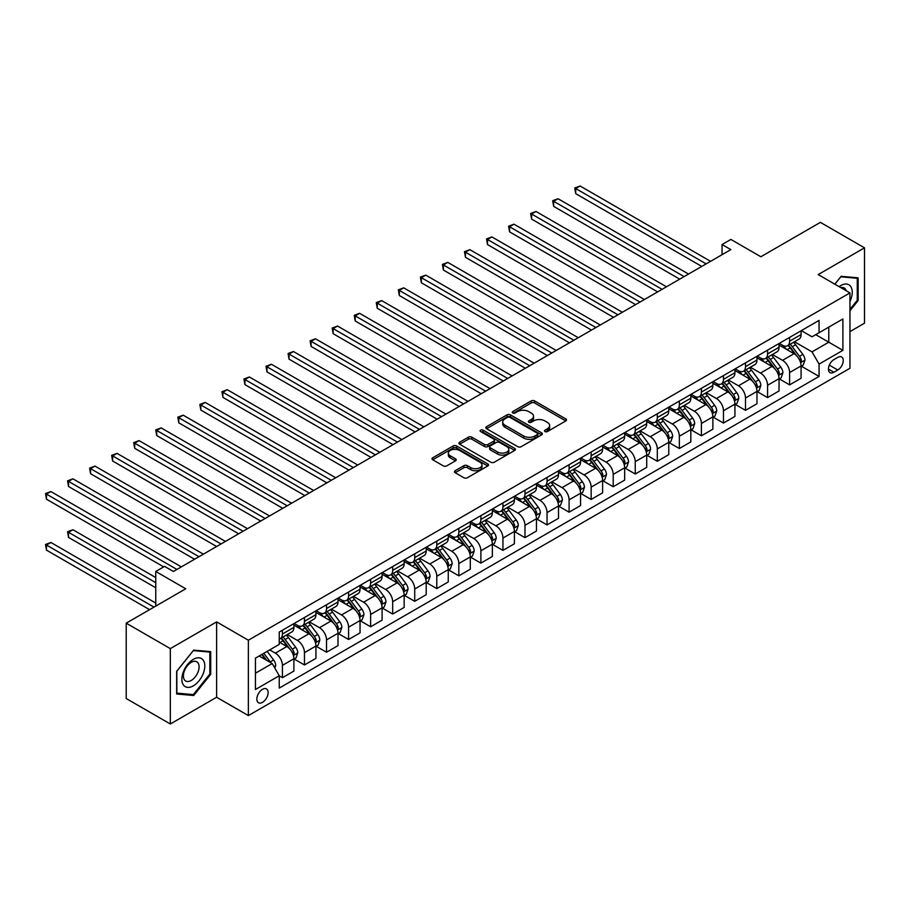 <?xml version="1.0" encoding="UTF-8"?>
<svg xmlns="http://www.w3.org/2000/svg" width="910" height="910" viewBox="0 0 910 910"><rect width="100%" height="100%" fill="white"/><g stroke="black" fill="none" stroke-linecap="round" stroke-linejoin="round"><path stroke-width="1.36" d="M544.976 431.556A1.718 0.99 0 0 0 547.399 431.556L565.804 420.932A2.446 1.41 0 0 0 566.52 419.931A2.446 1.41 0 0 0 565.804 418.93L534.625 400.935A2.446 1.41 0 0 0 531.167 400.935L512.774 411.559A1.718 0.99 0 0 0 512.262 412.253A1.718 0.99 0 0 0 512.774 412.958A1.718 0.99 0 0 0 515.197 412.958L517.574 411.582A7.837 4.527 0 0 1 528.653 411.582L531.258 413.083A7.837 4.527 0 0 1 533.544 416.279A7.837 4.527 0 0 1 531.258 419.476L528.869 420.852A1.718 0.99 0 0 0 528.369 421.558A1.718 0.99 0 0 0 528.869 422.251A1.718 0.99 0 0 0 531.292 422.251L533.681 420.875A7.837 4.527 0 0 1 544.76 420.875L547.354 422.376A7.837 4.527 0 0 1 549.651 425.584A7.837 4.527 0 0 1 547.354 428.781L544.976 430.157A1.718 0.99 0 0 0 544.476 430.851A1.718 0.99 0 0 0 544.976 431.556L544.976 430.157M262.489 702.349A7.985 4.607 120 0 0 267.699 695.308A7.985 4.607 120 0 0 266.482 688.915A7.985 4.607 120 0 0 262.489 689.314A7.985 4.607 120 0 0 257.268 696.343A7.985 4.607 120 0 0 258.497 702.747A7.985 4.607 120 0 0 262.489 702.349M455.148 470.72A2.446 1.41 0 0 0 454.431 471.721A2.446 1.41 0 0 0 455.148 472.711L463.895 477.761A2.446 1.41 0 0 0 467.353 477.761L487.794 465.965A2.446 1.41 0 0 0 488.511 464.964A2.446 1.41 0 0 0 487.794 463.963L456.615 445.968A2.446 1.41 0 0 0 453.157 445.968L432.728 457.775A2.446 1.41 0 0 0 432.011 458.765A2.446 1.41 0 0 0 432.728 459.766L443.284 465.863A2.446 1.41 0 0 0 446.753 465.863L455.5 460.824A2.446 1.41 0 0 0 456.217 459.823A2.446 1.41 0 0 0 455.5 458.822L450.257 455.796A6.552 3.776 0 0 1 448.334 453.123A6.552 3.776 0 0 1 452.384 449.631A6.552 3.776 0 0 1 459.516 450.45L480.036 462.291A6.552 3.776 0 0 1 481.959 464.964A6.552 3.776 0 0 1 477.921 468.468A6.552 3.776 0 0 1 470.777 467.638L467.353 465.67A2.446 1.41 0 0 0 463.895 465.67L455.148 470.72L455.148 472.711M849.951 331.604L864.5 323.209L864.5 247.838L820.399 222.37L760.862 256.745L730.866 239.432L722.051 244.528L730.866 249.613L173.4 571.469L164.573 566.373L155.758 571.469L155.758 606.094M170.318 648.614L170.318 723.985L216.625 697.253L216.625 621.883L170.318 648.614L126.206 623.157L185.754 588.781L155.758 571.469M216.625 621.883L248.373 640.219L849.951 292.906L849.951 368.277L248.373 715.59L248.373 640.219M864.5 247.838L818.192 274.57L849.951 292.906M517.745 446.673A2.446 1.41 0 0 0 521.214 446.673L541.643 434.878A2.446 1.41 0 0 0 542.36 433.877A2.446 1.41 0 0 0 541.643 432.876L510.476 414.88A2.446 1.41 0 0 0 507.007 414.88L486.577 426.676A2.446 1.41 0 0 0 485.86 427.677A2.446 1.41 0 0 0 486.577 428.678L517.745 446.673M481.288 431.92A1.718 0.99 0 0 1 483.028 432.159L483.028 430.123L514.719 448.425A2.446 1.41 0 0 1 515.435 449.426A2.446 1.41 0 0 1 514.719 450.427L494.278 462.223A2.446 1.41 0 0 1 490.82 462.223L459.652 444.228L468.4 439.212L468.4 437.175L459.652 442.226A2.446 1.41 0 0 0 458.936 443.227A2.446 1.41 0 0 0 459.652 444.228L459.652 442.226M468.4 439.212A2.446 1.41 0 0 1 471.858 439.212L471.858 437.175A2.446 1.41 0 0 0 468.4 437.175M471.858 437.175L484.495 444.478A2.446 1.41 0 0 0 487.965 444.478L493.766 441.123A2.446 1.41 0 0 0 494.483 440.122A2.446 1.41 0 0 0 493.766 439.12L480.605 431.522A1.718 0.99 0 0 1 480.105 430.828A1.718 0.99 0 0 1 481.162 429.918A1.718 0.99 0 0 1 483.028 430.123M170.318 723.985L126.206 698.527L126.206 623.157M837.769 357.38L833.89 359.621A7.735 4.47 120 0 0 828.839 366.434A7.735 4.47 120 0 0 830.022 372.634A7.735 4.47 120 0 0 833.89 372.247L837.769 370.006A7.735 4.47 120 0 0 842.831 363.192A7.735 4.47 120 0 0 841.636 356.993A7.735 4.47 120 0 0 837.769 357.38M801.346 330.637L812.016 336.802L819.068 332.73L819.068 320.4L279.245 632.063L279.245 644.394L255.437 658.146L255.437 689.518L279.245 675.766L279.245 688.085L819.068 376.421L819.068 364.102L812.016 351.874L794.476 341.75M819.068 332.73L842.887 318.978L842.887 350.35L819.068 364.102M216.625 697.253L248.373 715.59M722.051 244.528L722.051 254.709M815.724 334.664L828.771 342.194L828.771 327.122L842.887 318.978M812.016 351.874L828.771 342.194L842.887 350.35M255.437 673.218L272.192 663.538L259.134 656.008M279.245 675.868L282.418 677.7L282.418 665.369A9.976 5.767 -120 0 0 275.366 653.153L269.724 649.888M282.418 677.7L293.896 671.08L293.896 658.749A9.976 5.767 -120 0 0 286.832 646.532L279.245 642.153M294.158 659.011L304.475 664.971L304.475 652.641A9.976 5.767 -120 0 0 297.422 640.424L287.287 634.566M304.475 664.971L315.941 658.351L315.941 646.02A9.976 5.767 -120 0 0 308.888 633.804L293.896 625.147M316.202 646.282L326.531 652.231L326.531 639.912A9.976 5.767 -120 0 0 319.467 627.684L309.343 621.837M326.531 652.231L337.997 645.611L337.997 633.292A9.976 5.767 -120 0 0 330.933 621.064L315.941 612.407M338.258 633.542L348.575 639.503L348.575 627.183A9.976 5.767 -120 0 0 341.523 614.955L331.388 609.109M348.575 639.503L360.041 632.882L360.041 620.563A9.976 5.767 -120 0 0 352.989 608.335L337.997 599.679M360.314 620.813L370.632 626.774L370.632 614.443A9.976 5.767 -120 0 0 363.579 602.227L353.444 596.38M370.632 626.774L382.098 620.154L382.098 607.823A9.976 5.767 -120 0 0 375.045 595.606L360.041 586.95M382.359 608.085L392.676 614.045L392.676 601.715A9.976 5.767 -120 0 0 385.624 589.498L375.489 583.64M392.676 614.045L404.154 607.425L404.154 595.094A9.976 5.767 -120 0 0 397.09 582.878L382.098 574.221M404.415 595.356L414.733 601.305L414.733 588.986A9.976 5.767 -120 0 0 407.68 576.758L397.545 570.911M414.733 601.305L426.198 594.685L426.198 582.366A9.976 5.767 -120 0 0 419.146 570.138L404.154 561.481M426.46 582.616L436.789 588.577L436.789 576.258A9.976 5.767 -120 0 0 429.725 564.029L419.601 558.183M436.789 588.577L448.255 581.956L448.255 569.637A9.976 5.767 -120 0 0 441.191 557.409L426.198 548.753M448.516 569.887L458.833 575.848L458.833 563.517A9.976 5.767 -120 0 0 451.781 551.301L441.646 545.454M458.833 575.848L470.299 569.228L470.299 556.897A9.976 5.767 -120 0 0 463.247 544.68L448.255 536.024M470.572 557.159L480.889 563.119L480.889 550.789A9.976 5.767 -120 0 0 473.837 538.572L463.702 532.714M480.889 563.119L492.355 556.499L492.355 544.169A9.976 5.767 -120 0 0 485.303 531.952L470.299 523.295M492.617 544.43L502.946 550.379L502.946 538.06A9.976 5.767 -120 0 0 495.882 525.832L485.747 519.985M502.946 550.379L514.412 543.759L514.412 531.44A9.976 5.767 -120 0 0 507.348 519.212L492.355 510.555M514.673 531.69L524.99 537.651L524.99 525.332A9.976 5.767 -120 0 0 517.938 513.103L507.803 507.257M524.99 537.651L536.456 531.03L536.456 518.711A9.976 5.767 -120 0 0 529.404 506.483L514.412 497.827M536.718 518.962L547.047 524.922L547.047 512.592A9.976 5.767 -120 0 0 539.983 500.375L529.859 494.528M547.047 524.922L558.512 518.302L558.512 505.971A9.976 5.767 -120 0 0 551.449 493.755L536.456 485.098M558.774 506.233L569.091 512.193L569.091 499.863A9.976 5.767 -120 0 0 562.039 487.646L551.904 481.799M569.091 512.193L580.557 505.573L580.557 493.243A9.976 5.767 -120 0 0 573.505 481.026L558.512 472.37M580.83 493.504L591.147 499.453L591.147 487.134A9.976 5.767 -120 0 0 584.095 474.918L573.96 469.06M591.147 499.453L602.613 492.833L602.613 480.514A9.976 5.767 -120 0 0 595.561 468.286L580.557 459.63M602.875 480.764L613.204 486.725L613.204 474.406A9.976 5.767 -120 0 0 606.14 462.178L596.016 456.331M613.204 486.725L624.669 480.105L624.669 467.786A9.976 5.767 -120 0 0 617.606 455.557L602.613 446.901M624.931 468.036L635.248 473.996L635.248 461.666A9.976 5.767 -120 0 0 628.196 449.449L618.061 443.602M635.248 473.996L646.714 467.376L646.714 455.046A9.976 5.767 -120 0 0 639.662 442.829L624.669 434.172M646.987 455.307L657.304 461.268L657.304 448.937A9.976 5.767 -120 0 0 650.24 436.72L640.117 430.874M657.304 461.268L668.77 454.647L668.77 442.317A9.976 5.767 -120 0 0 661.718 430.1L646.714 421.444M669.032 442.578L679.349 448.528L679.349 436.209A9.976 5.767 -120 0 0 672.297 423.992L662.161 418.134M679.349 448.528L690.827 441.907L690.827 429.588A9.976 5.767 -120 0 0 683.763 417.372L668.77 408.704M691.088 429.838L701.405 435.799L701.405 423.48A9.976 5.767 -120 0 0 694.353 411.252L684.218 405.405M701.405 435.799L712.871 429.179L712.871 416.86A9.976 5.767 -120 0 0 705.819 404.632L690.827 395.975M713.133 417.11L723.461 423.07L723.461 410.751A9.976 5.767 -120 0 0 716.397 398.523L706.274 392.676M723.461 423.07L734.927 416.45L734.927 404.131A9.976 5.767 -120 0 0 727.863 391.903L712.871 383.247M735.189 404.381L745.506 410.342L745.506 398.011A9.976 5.767 -120 0 0 738.454 385.795L728.318 379.948M745.506 410.342L756.972 403.721L756.972 391.391A9.976 5.767 -120 0 0 749.92 379.174L734.927 370.518M757.245 391.653L767.562 397.602L767.562 385.283A9.976 5.767 -120 0 0 760.51 373.066L750.375 367.208M767.562 397.602L779.028 390.982L779.028 378.662A9.976 5.767 -120 0 0 771.976 366.446L756.972 357.778M779.29 378.913L789.607 384.873L789.607 372.554A9.976 5.767 -120 0 0 782.554 360.326L772.419 354.479M789.607 384.873L801.084 378.253L801.084 365.934A9.976 5.767 -120 0 0 794.02 353.706L779.028 345.049M779.29 343.366L782.554 345.254A9.976 5.767 -120 0 0 787.548 345.754A9.976 5.767 -120 0 0 789.607 341.182L789.607 337.417M757.245 356.106L760.51 357.983A9.976 5.767 -120 0 0 765.492 358.483A9.976 5.767 -120 0 0 767.562 353.91L767.562 350.145M735.189 368.834L738.454 370.723A9.976 5.767 -120 0 0 743.447 371.212A9.976 5.767 -120 0 0 745.506 366.639L745.506 362.874M713.133 381.563L716.397 383.451A9.976 5.767 -120 0 0 721.391 383.94A9.976 5.767 -120 0 0 723.461 379.379L723.461 375.602M691.088 394.292L694.353 396.18A9.976 5.767 -120 0 0 699.335 396.68A9.976 5.767 -120 0 0 701.405 392.108L701.405 388.342M669.032 407.032L672.297 408.909A9.976 5.767 -120 0 0 677.29 409.409A9.976 5.767 -120 0 0 679.349 404.836L679.349 401.071M646.987 419.76L650.24 421.649A9.976 5.767 -120 0 0 655.234 422.138A9.976 5.767 -120 0 0 657.304 417.565L657.304 413.8M624.931 432.489L628.196 434.377A9.976 5.767 -120 0 0 633.189 434.866A9.976 5.767 -120 0 0 635.248 430.305L635.248 426.528M602.875 445.217L606.14 447.106A9.976 5.767 -120 0 0 611.133 447.606A9.976 5.767 -120 0 0 613.204 443.034L613.204 439.268M580.83 457.957L584.095 459.834A9.976 5.767 -120 0 0 589.077 460.335A9.976 5.767 -120 0 0 591.147 455.762L591.147 451.997M558.774 470.686L562.039 472.574A9.976 5.767 -120 0 0 567.032 473.063A9.976 5.767 -120 0 0 569.091 468.491L569.091 464.726M536.718 483.415L539.983 485.303A9.976 5.767 -120 0 0 544.976 485.792A9.976 5.767 -120 0 0 547.047 481.231L547.047 477.454M514.673 496.143L517.938 498.032A9.976 5.767 -120 0 0 522.92 498.521A9.976 5.767 -120 0 0 524.99 493.959L524.99 490.194M492.617 508.883L495.882 510.76A9.976 5.767 -120 0 0 500.875 511.261A9.976 5.767 -120 0 0 502.946 506.688L502.946 502.923M470.572 521.612L473.837 523.5A9.976 5.767 -120 0 0 478.819 523.989A9.976 5.767 -120 0 0 480.889 519.417L480.889 515.651M448.516 534.341L451.781 536.229A9.976 5.767 -120 0 0 456.774 536.718A9.976 5.767 -120 0 0 458.833 532.157L458.833 528.38M426.46 547.069L429.725 548.957A9.976 5.767 -120 0 0 434.718 549.447A9.976 5.767 -120 0 0 436.789 544.885L436.789 541.12M404.415 559.809L407.68 561.686A9.976 5.767 -120 0 0 412.662 562.187A9.976 5.767 -120 0 0 414.733 557.614L414.733 553.849M382.359 572.538L385.624 574.426A9.976 5.767 -120 0 0 390.617 574.915A9.976 5.767 -120 0 0 392.676 570.342L392.676 566.577M360.314 585.266L363.579 587.155A9.976 5.767 -120 0 0 368.561 587.644A9.976 5.767 -120 0 0 370.632 583.082L370.632 579.306M338.258 597.995L341.523 599.883A9.976 5.767 -120 0 0 346.517 600.372A9.976 5.767 -120 0 0 348.575 595.811L348.575 592.046M316.202 610.735L319.467 612.612A9.976 5.767 -120 0 0 324.461 613.112A9.976 5.767 -120 0 0 326.531 608.54L326.531 604.775M294.158 623.464L297.422 625.352A9.976 5.767 -120 0 0 302.404 625.841A9.976 5.767 -120 0 0 304.475 621.268L304.475 617.503M801.346 366.184L819.068 376.421M787.548 345.754L799.014 339.134A9.976 5.767 -120 0 0 801.084 334.561L801.084 330.796M765.492 358.483L776.958 351.863A9.976 5.767 -120 0 0 779.028 347.29L779.028 343.525M743.447 371.212L754.913 364.591A9.976 5.767 -120 0 0 756.972 360.019L756.972 356.254M721.391 383.94L732.857 377.32A9.976 5.767 -120 0 0 734.927 372.759L734.927 368.982M699.335 396.68L710.801 390.06A9.976 5.767 -120 0 0 712.871 385.487L712.871 381.722M677.29 409.409L688.756 402.789A9.976 5.767 -120 0 0 690.827 398.216L690.827 394.451M655.234 422.138L666.7 415.517A9.976 5.767 -120 0 0 668.77 410.945L668.77 407.179M633.189 434.866L644.655 428.246A9.976 5.767 -120 0 0 646.714 423.685L646.714 419.908M611.133 447.606L622.599 440.975A9.976 5.767 -120 0 0 624.669 436.413L624.669 432.648M589.077 460.335L600.543 453.715A9.976 5.767 -120 0 0 602.613 449.142L602.613 445.377M567.032 473.063L578.498 466.443A9.976 5.767 -120 0 0 580.557 461.87L580.557 458.105M544.976 485.792L556.442 479.172A9.976 5.767 -120 0 0 558.512 474.611L558.512 470.834M522.92 498.521L534.398 491.9A9.976 5.767 -120 0 0 536.456 487.339L536.456 483.574M500.875 511.261L512.341 504.64A9.976 5.767 -120 0 0 514.412 500.068L514.412 496.303M478.819 523.989L490.285 517.369A9.976 5.767 -120 0 0 492.355 512.796L492.355 509.031M456.774 536.718L468.24 530.098A9.976 5.767 -120 0 0 470.299 525.536L470.299 521.76M434.718 549.447L446.184 542.826A9.976 5.767 -120 0 0 448.255 538.265L448.255 534.5M412.662 562.187L424.128 555.566A9.976 5.767 -120 0 0 426.198 550.994L426.198 547.228M390.617 574.915L402.084 568.295A9.976 5.767 -120 0 0 404.154 563.722L404.154 559.957M368.561 587.644L380.027 581.024A9.976 5.767 -120 0 0 382.098 576.462L382.098 572.686M346.517 600.372L357.983 593.752A9.976 5.767 -120 0 0 360.041 589.191L360.041 585.426M324.461 613.112L335.926 606.492A9.976 5.767 -120 0 0 337.997 601.919L337.997 598.154M302.404 625.841L313.87 619.221A9.976 5.767 -120 0 0 315.941 614.648L315.941 610.883M279.245 638.979A9.976 5.767 -120 0 0 280.36 638.57L291.826 631.949A9.976 5.767 -120 0 0 293.896 627.388L293.896 623.612M280.36 638.57A9.976 5.767 -120 0 0 282.418 634.008L282.418 630.232M272.192 663.538L279.245 675.766M849.951 310.742L858.153 300.539L858.153 277.834L841.124 276.31L834.811 284.17M176.665 693.989L193.682 695.513L210.71 674.333L210.71 651.628L193.682 650.115L176.665 671.284L176.665 693.989M857.265 300.027L858.153 300.539M209.835 673.821L210.71 674.333M191.885 694.466L193.682 695.513M545.659 431.795L547.354 430.817A7.837 4.527 0 0 0 549.651 427.62L549.651 425.584M533.544 416.279L533.544 418.316A7.837 4.527 0 0 1 531.258 421.512L529.552 422.502M565.804 418.93L565.804 420.932L534.625 402.971A2.446 1.41 0 0 0 531.167 402.971L513.456 413.197M541.609 434.9L510.476 416.916A2.446 1.41 0 0 0 507.007 416.916L486.611 428.701M537.309 434.582A1.718 0.99 0 0 0 537.821 433.877A1.718 0.99 0 0 0 537.309 433.171L509.953 417.383A1.718 0.99 0 0 0 507.53 417.383L505.016 418.827A7.837 4.527 0 0 0 502.729 422.035A7.837 4.527 0 0 0 505.016 425.232L523.716 436.026A7.837 4.527 0 0 0 534.807 436.026L537.309 434.582L537.309 436.618A1.718 0.99 0 0 0 537.821 435.913L537.821 433.877M502.729 422.035L502.729 424.071A7.837 4.527 0 0 0 505.016 427.268L505.016 425.232M537.309 436.618L534.807 438.063A7.837 4.527 0 0 1 523.716 438.063L505.016 427.268M471.858 439.212L484.495 446.514A2.446 1.41 0 0 0 487.965 446.514L493.766 443.159A2.446 1.41 0 0 0 494.483 442.158L494.483 440.122M483.028 432.159L514.685 450.439M497.622 452.042A6.552 3.776 0 0 0 504.754 452.861A6.552 3.776 0 0 0 508.804 449.369A6.552 3.776 0 0 0 506.881 446.696L499.647 442.522A2.446 1.41 0 0 0 496.189 442.522L490.388 445.877A2.446 1.41 0 0 0 489.671 446.878A2.446 1.41 0 0 0 490.388 447.868L497.622 452.042L497.622 454.079A6.552 3.776 0 0 0 504.754 454.909A6.552 3.776 0 0 0 508.804 451.405L508.804 449.369M489.671 446.878L489.671 448.914A2.446 1.41 0 0 0 490.388 449.915L490.388 447.868M497.622 454.079L490.388 449.915M481.959 464.964L481.959 467.001A6.552 3.776 0 0 1 477.921 470.504A6.552 3.776 0 0 1 470.777 469.685L467.353 467.706A2.446 1.41 0 0 0 463.895 467.706L455.182 472.734M448.334 453.123L448.334 455.159A6.552 3.776 0 0 0 450.257 457.832L450.257 455.796M455.466 460.835L450.257 457.832M487.76 465.988L456.615 448.016A2.446 1.41 0 0 0 453.157 448.016L432.762 459.789M801.084 366.343L803.2 365.115L804.963 360.019A6.609 3.822 -120 0 0 802.847 354.388L795.647 344.776A19.087 11.022 -120 0 0 793.554 342.274M786.388 349.303A19.087 11.022 -120 0 0 782.486 345.209M800.481 362.294L801.391 360.303A6.609 3.822 -120 0 0 799.503 356.333L792.291 346.71A19.087 11.022 -120 0 0 790.21 344.208M788.435 345.243A15.845 9.145 60 0 1 791.029 348.189L797.137 356.333M575.712 244.574L657.657 291.882L531.611 219.117L531.611 214.021L536.013 211.473L666.473 286.786M788.094 345.436A19.087 11.022 60 0 1 790.176 347.927L794.965 354.331M706.171 263.877L575.712 188.552L580.125 186.015L710.573 261.329M701.758 266.425L575.712 193.648L575.712 188.552L574.745 187.995L580.125 186.015M575.712 193.648L574.745 187.995M779.028 379.072L781.144 377.843L782.907 372.759A6.609 3.822 -120 0 0 780.803 367.128L773.591 357.505A19.087 11.022 -120 0 0 771.509 355.014M764.343 362.032A19.087 11.022 -120 0 0 760.43 357.948M778.425 375.022L779.335 373.032A6.609 3.822 -120 0 0 777.447 369.062L770.235 359.439A19.087 11.022 -120 0 0 768.154 356.947M766.379 357.971A15.845 9.145 60 0 1 768.984 360.929L775.081 369.073M553.655 257.302L635.601 304.611L509.554 231.845L509.554 226.749L513.968 224.201L644.428 299.526M766.038 358.165A19.087 11.022 60 0 1 768.12 360.656L772.909 367.06M756.972 391.8L759.088 390.583L760.851 385.487A6.609 3.822 -120 0 0 758.747 379.857L751.535 370.233A19.087 11.022 -120 0 0 749.453 367.742M742.287 374.761A19.087 11.022 -120 0 0 738.374 370.677M756.369 387.751L757.291 385.772A6.609 3.822 -120 0 0 755.391 381.79L748.191 372.167A19.087 11.022 -120 0 0 746.109 369.676M744.323 370.7A15.845 9.145 60 0 1 746.928 373.657L753.025 381.802M531.611 270.043L613.556 317.351L487.51 244.574L487.51 239.478L491.912 236.941L622.372 312.255M743.982 370.893A19.087 11.022 60 0 1 746.075 373.396L750.864 379.788M734.927 404.529L737.043 403.312L738.806 398.216A6.609 3.822 -120 0 0 736.69 392.585L729.49 382.962A19.087 11.022 -120 0 0 727.409 380.471M720.231 387.501A19.087 11.022 -120 0 0 716.329 383.406M734.324 400.48L735.235 398.5A6.609 3.822 -120 0 0 733.346 394.519L726.135 384.896A19.087 11.022 -120 0 0 724.053 382.405M722.278 383.428A15.845 9.145 60 0 1 724.872 386.386L730.98 394.53M509.554 282.771L591.5 330.08L465.454 257.302L465.454 252.218L469.867 249.67L600.316 324.984M721.937 383.633A19.087 11.022 60 0 1 724.019 386.124L728.808 392.517M684.115 276.606L553.655 201.292L558.069 198.744L688.529 274.058M679.702 279.154L553.655 206.377L553.655 201.292L552.688 200.723L558.069 198.744M553.655 206.377L552.688 200.723M662.07 289.334L530.632 213.463L536.013 211.473M531.611 219.117L530.632 213.463M640.014 302.075L508.588 226.192L513.968 224.201M509.554 231.845L508.588 226.192M712.871 417.269L714.987 416.041L716.75 410.945A6.609 3.822 -120 0 0 714.646 405.314L707.434 395.702A19.087 11.022 -120 0 0 705.352 393.2M698.186 400.229A19.087 11.022 -120 0 0 694.273 396.134M712.268 413.22L713.178 411.229A6.609 3.822 -120 0 0 711.29 407.259L704.078 397.636A19.087 11.022 -120 0 0 701.997 395.133M700.222 396.168A15.845 9.145 60 0 1 702.827 399.115L708.924 407.259M487.498 295.5L569.444 342.808L443.397 270.043L443.397 264.946L447.811 262.399L578.271 337.712M699.881 396.362A19.087 11.022 60 0 1 701.963 398.853L706.763 405.257M617.958 314.803L486.531 238.92L491.912 236.941M487.51 244.574L486.531 238.92M849.951 301.46A16.221 9.362 120 0 0 850.702 286.457A16.221 9.362 120 0 0 839.122 286.661M846.232 290.756A11.102 6.415 120 0 0 845.481 289.152A11.102 6.415 120 0 0 844.23 287.992A11.102 6.415 120 0 0 840.84 287.64M840.738 276.799L857.265 278.289L857.265 300.289L849.951 309.389M856.173 277.664L857.265 278.289M834.845 284.182L840.772 276.822M193.329 659.363A16.221 9.362 120 0 0 181.863 679.224A16.221 9.362 120 0 0 193.329 685.844A16.221 9.362 120 0 0 204.807 665.984A16.221 9.362 120 0 0 193.329 659.363M191.248 662.332A11.102 6.415 120 0 0 183.991 672.115A11.102 6.415 120 0 0 185.697 681.01A11.102 6.415 120 0 0 191.248 680.464A11.102 6.415 120 0 0 198.494 670.681A11.102 6.415 120 0 0 196.799 661.786A11.102 6.415 120 0 0 191.248 662.332M209.835 674.082L193.329 694.603L176.836 693.124L176.836 671.136L193.329 650.616L209.835 652.083L209.835 674.082M208.731 651.458L209.835 652.083M690.827 429.998L692.942 428.769L694.705 423.685A6.609 3.822 -120 0 0 692.59 418.054L685.378 408.431A19.087 11.022 -120 0 0 683.296 405.94M676.13 412.958A19.087 11.022 -120 0 0 672.228 408.874M690.224 425.948L691.134 423.958A6.609 3.822 -120 0 0 689.234 419.988L682.034 410.364A19.087 11.022 -120 0 0 679.952 407.873M678.178 408.897A15.845 9.145 60 0 1 680.771 411.855L686.868 419.999M465.454 308.228L547.399 355.537L421.353 282.771L421.353 277.675L425.755 275.127L556.215 350.452M677.836 409.09A19.087 11.022 60 0 1 679.918 411.582L684.707 417.986M668.77 442.726L670.886 441.509L672.649 436.413A6.609 3.822 -120 0 0 670.545 430.783L663.333 421.159A19.087 11.022 -120 0 0 661.252 418.668M654.085 425.687A19.087 11.022 -120 0 0 650.172 421.603M668.167 438.677L669.077 436.698A6.609 3.822 -120 0 0 667.189 432.716L659.978 423.093A19.087 11.022 -120 0 0 657.896 420.602M656.121 421.626A15.845 9.145 60 0 1 658.726 424.583L664.823 432.728M443.397 320.968L525.343 368.277L399.297 295.5L399.297 290.404L403.71 287.856L534.17 363.181M655.78 421.819A19.087 11.022 60 0 1 657.862 424.322L662.651 430.714M646.714 455.455L648.83 454.238L650.593 449.142A6.609 3.822 -120 0 0 648.489 443.511L641.277 433.888A19.087 11.022 -120 0 0 639.195 431.397M632.029 438.427A19.087 11.022 -120 0 0 628.116 434.332M646.111 451.405L647.033 449.426A6.609 3.822 -120 0 0 645.133 445.445L637.933 435.822A19.087 11.022 -120 0 0 635.84 433.331M634.065 434.354A15.845 9.145 60 0 1 636.67 437.312L642.767 445.456M421.353 333.697L503.287 381.006L377.24 308.228L377.24 303.144L381.654 300.596L512.114 375.91M633.724 434.559A19.087 11.022 60 0 1 635.806 437.05L640.606 443.443M624.669 468.195L626.785 466.966L628.548 461.87A6.609 3.822 -120 0 0 626.433 456.24L619.232 446.628A19.087 11.022 -120 0 0 617.151 444.125M609.973 451.155A19.087 11.022 -120 0 0 606.071 447.06M624.067 464.146L624.977 462.155A6.609 3.822 -120 0 0 623.088 458.185L615.877 448.562A19.087 11.022 -120 0 0 613.795 446.059M612.02 447.094A15.845 9.145 60 0 1 614.614 450.04L620.722 458.185M399.297 346.426L481.242 393.734L355.196 320.968L355.196 315.872L359.609 313.324L490.058 388.638M611.679 447.288A19.087 11.022 60 0 1 613.761 449.779L618.55 456.172M602.613 480.924L604.729 479.695L606.492 474.611A6.609 3.822 -120 0 0 604.388 468.98L597.176 459.357A19.087 11.022 -120 0 0 595.094 456.865M587.928 463.884A19.087 11.022 -120 0 0 584.015 459.8M602.01 476.874L602.92 474.884A6.609 3.822 -120 0 0 601.032 470.914L593.82 461.29A19.087 11.022 -120 0 0 591.739 458.799M589.964 459.823A15.845 9.145 60 0 1 592.569 462.78L598.666 470.925M377.24 359.154L459.186 406.463L333.14 333.697L333.14 328.601L337.553 326.053L468.013 401.378M589.623 460.016A19.087 11.022 60 0 1 591.705 462.507L596.505 468.912M595.913 327.532L464.487 251.649L469.867 249.67M465.454 257.302L464.487 251.649M573.857 340.26L442.431 264.389L447.811 262.399M443.397 270.043L442.431 264.389M551.801 353L420.375 277.118L425.755 275.127M421.353 282.771L420.375 277.118M529.756 365.729L398.33 289.846L403.71 287.856M399.297 295.5L398.33 289.846M507.7 378.458L376.274 302.575L381.654 300.596M377.24 308.228L376.274 302.575M580.557 493.652L582.684 492.435L584.447 487.339A6.609 3.822 -120 0 0 582.332 481.709L575.12 472.085A19.087 11.022 -120 0 0 573.038 469.594M565.872 476.612A19.087 11.022 -120 0 0 561.971 472.529M579.954 489.603L580.876 487.623A6.609 3.822 -120 0 0 578.976 483.642L571.776 474.019A19.087 11.022 -120 0 0 569.694 471.528M567.92 472.552A15.845 9.145 60 0 1 570.513 475.509L576.61 483.654M355.196 371.894L437.141 419.203L311.095 346.426L311.095 341.33L315.497 338.782L445.957 414.107M567.578 472.745A19.087 11.022 60 0 1 569.66 475.248L574.449 481.64M485.656 391.186L354.229 315.315L359.609 313.324M355.196 320.968L354.229 315.315M558.512 506.381L560.628 505.164L562.391 500.068A6.609 3.822 -120 0 0 560.276 494.437L553.075 484.814A19.087 11.022 -120 0 0 550.994 482.323M543.816 489.352A19.087 11.022 -120 0 0 539.914 485.257M557.91 502.331L558.82 500.352A6.609 3.822 -120 0 0 556.931 496.371L549.72 486.748A19.087 11.022 -120 0 0 547.638 484.257M545.863 485.28A15.845 9.145 60 0 1 548.468 488.238L554.565 496.382M333.14 384.623L415.085 431.932L289.039 359.154L289.039 354.07L293.452 351.522L423.912 426.835M545.522 485.485A19.087 11.022 60 0 1 547.604 487.976L552.393 494.369M463.599 403.926L332.173 328.044L337.553 326.053M333.14 333.697L332.173 328.044M536.456 519.121L538.572 517.892L540.335 512.796A6.609 3.822 -120 0 0 538.231 507.166L531.019 497.554A19.087 11.022 -120 0 0 528.938 495.051M521.771 502.081A19.087 11.022 -120 0 0 517.858 497.986M535.853 515.071L536.775 513.081A6.609 3.822 -120 0 0 534.875 509.111L527.675 499.488A19.087 11.022 -120 0 0 525.582 496.985M523.807 498.02A15.845 9.145 60 0 1 526.412 500.966L532.509 509.111M311.095 397.351L393.029 444.66L266.983 371.894L266.983 366.798L271.396 364.25L401.856 439.564M523.466 498.214A19.087 11.022 60 0 1 525.548 500.705L530.348 507.097M441.543 416.655L310.117 340.772L315.497 338.782M311.095 346.426L310.117 340.772M514.412 531.85L516.527 530.621L518.29 525.536A6.609 3.822 -120 0 0 516.175 519.906L508.974 510.283A19.087 11.022 -120 0 0 506.893 507.791M499.715 514.81A19.087 11.022 -120 0 0 495.813 510.726M513.809 527.8L514.719 525.809A6.609 3.822 -120 0 0 512.83 521.839L505.619 512.216A19.087 11.022 -120 0 0 503.537 509.725M501.763 510.749A15.845 9.145 60 0 1 504.356 513.706L510.464 521.851M289.039 410.08L370.984 457.389L244.938 384.623L244.938 379.527L249.351 376.979L379.8 452.304M501.421 510.942A19.087 11.022 60 0 1 503.503 513.433L508.292 519.837M419.499 429.384L288.072 353.501L293.452 351.522M289.039 359.154L288.072 353.501M492.355 544.578L494.471 543.361L496.234 538.265A6.609 3.822 -120 0 0 494.13 532.634L486.918 523.011A19.087 11.022 -120 0 0 484.837 520.52M477.67 527.538A19.087 11.022 -120 0 0 473.757 523.455M491.753 540.529L492.663 538.549A6.609 3.822 -120 0 0 490.774 534.568L483.563 524.945A19.087 11.022 -120 0 0 481.481 522.454M479.707 523.477A15.845 9.145 60 0 1 482.311 526.435L488.408 534.579M266.983 422.82L348.928 470.129L222.882 397.351L222.882 392.255L227.295 389.708L357.755 465.033M479.365 523.671A19.087 11.022 60 0 1 481.447 526.173L486.236 532.566M397.442 442.112L266.016 366.241L271.396 364.25M266.983 371.894L266.016 366.241M470.299 557.307L472.426 556.09L474.19 550.994A6.609 3.822 -120 0 0 472.074 545.363L464.862 535.74A19.087 11.022 -120 0 0 462.78 533.249M455.614 540.278A19.087 11.022 -120 0 0 451.713 536.183M469.697 553.257L470.618 551.278A6.609 3.822 -120 0 0 468.718 547.297L461.518 537.673A19.087 11.022 -120 0 0 459.436 535.182M457.65 536.206A15.845 9.145 60 0 1 460.255 539.164L466.352 547.308M244.938 435.549L326.883 482.857L200.837 410.08L200.837 404.995L205.239 402.447L335.699 477.761M457.32 536.411A19.087 11.022 60 0 1 459.402 538.902L464.191 545.295M375.398 454.852L243.96 378.97L249.351 376.979M244.938 384.623L243.96 378.97M448.255 570.047L450.37 568.818L452.134 563.722A6.609 3.822 -120 0 0 450.018 558.092L442.817 548.48A19.087 11.022 -120 0 0 440.736 545.977M433.558 553.007A19.087 11.022 -120 0 0 429.656 548.912M447.652 565.997L448.562 564.007A6.609 3.822 -120 0 0 446.673 560.037L439.462 550.413A19.087 11.022 -120 0 0 437.38 547.911M435.606 548.946A15.845 9.145 60 0 1 438.199 551.892L444.308 560.037M222.882 448.277L304.827 495.586L178.781 422.82L178.781 417.724L183.194 415.176L313.643 490.49M435.264 549.139A19.087 11.022 60 0 1 437.346 551.631L442.135 558.023M426.198 582.775L428.314 581.547L430.077 576.462A6.609 3.822 -120 0 0 427.973 570.832L420.761 561.208A19.087 11.022 -120 0 0 418.68 558.717M411.513 565.736A19.087 11.022 -120 0 0 407.6 561.652M425.596 578.726L426.517 576.735A6.609 3.822 -120 0 0 424.617 572.765L417.406 563.142A19.087 11.022 -120 0 0 415.324 560.651M413.549 561.675A15.845 9.145 60 0 1 416.154 564.632L422.251 572.777M200.837 461.006L282.771 508.315L156.725 435.549L156.725 430.453L161.138 427.905L291.598 503.23M413.208 561.868A19.087 11.022 60 0 1 415.29 564.359L420.09 570.763M404.154 595.504L406.269 594.287L408.033 589.191A6.609 3.822 -120 0 0 405.917 583.56L398.716 573.937A19.087 11.022 -120 0 0 396.623 571.446M389.457 578.464A19.087 11.022 -120 0 0 385.556 574.381M403.551 591.455L404.461 589.475A6.609 3.822 -120 0 0 402.573 585.494L395.361 575.871A19.087 11.022 -120 0 0 393.279 573.38M391.505 574.403A15.845 9.145 60 0 1 394.098 577.361L400.207 585.505M178.781 473.746L260.726 521.055L134.68 448.277L134.68 443.181L139.082 440.633L269.542 515.959M391.163 574.597A19.087 11.022 60 0 1 393.245 577.099L398.034 583.492M382.098 608.233L384.213 607.015L385.976 601.919A6.609 3.822 -120 0 0 383.872 596.289L376.66 586.666A19.087 11.022 -120 0 0 374.579 584.174M367.412 591.204A19.087 11.022 -120 0 0 363.5 587.109M381.495 604.183L382.405 602.204A6.609 3.822 -120 0 0 380.516 598.223L373.305 588.599A19.087 11.022 -120 0 0 371.223 586.108M369.449 587.132A15.845 9.145 60 0 1 372.053 590.089L378.15 598.234M156.725 486.475L238.67 533.783L112.624 461.006L112.624 455.921L117.037 453.373L247.497 528.687M369.107 587.337A19.087 11.022 60 0 1 371.189 589.828L375.978 596.221M360.041 620.973L362.157 619.744L363.92 614.648A6.609 3.822 -120 0 0 361.816 609.017L354.604 599.394A19.087 11.022 -120 0 0 352.523 596.903M345.356 603.933A19.087 11.022 -120 0 0 341.455 599.838M359.439 616.923L360.36 614.933A6.609 3.822 -120 0 0 358.46 610.963L351.26 601.339A19.087 11.022 -120 0 0 349.178 598.837M347.392 599.872A15.845 9.145 60 0 1 349.997 602.818L356.094 610.963M134.68 499.203L216.625 546.512L90.579 473.735L90.579 468.65L94.981 466.102L225.441 541.416M347.051 600.065A19.087 11.022 60 0 1 349.144 602.557L353.933 608.949M337.997 633.701L340.113 632.473L341.876 627.388A6.609 3.822 -120 0 0 339.76 621.758L332.56 612.134A19.087 11.022 -120 0 0 330.478 609.632M323.3 616.661A19.087 11.022 -120 0 0 319.399 612.578M337.394 629.652L338.304 627.661A6.609 3.822 -120 0 0 336.416 623.691L329.204 614.068A19.087 11.022 -120 0 0 327.122 611.577M325.348 612.601A15.845 9.145 60 0 1 327.941 615.558L334.05 623.703M112.624 511.932L194.569 559.24L68.523 486.475L68.523 481.379L72.936 478.831L203.385 554.156M325.007 612.794A19.087 11.022 60 0 1 327.088 615.285L331.877 621.689M315.941 646.43L318.056 645.213L319.82 640.117A6.609 3.822 -120 0 0 317.715 634.486L310.503 624.863A19.087 11.022 -120 0 0 308.422 622.372M301.255 629.39A19.087 11.022 -120 0 0 297.342 625.307M315.338 642.38L316.248 640.401A6.609 3.822 -120 0 0 314.36 636.42L307.148 626.797A19.087 11.022 -120 0 0 305.066 624.306M303.292 625.329A15.845 9.145 60 0 1 305.897 628.287L311.993 636.431M90.568 524.66L163.698 566.885L46.467 499.203L46.467 494.107L50.88 491.559L181.34 566.885M302.95 625.523A19.087 11.022 60 0 1 305.032 628.025L309.832 634.418M293.896 659.159L296.012 657.941L297.775 652.845A6.609 3.822 -120 0 0 295.659 647.215L288.447 637.591A19.087 11.022 -120 0 0 286.366 635.1M293.293 655.109L294.203 653.13A6.609 3.822 -120 0 0 292.303 649.148L285.103 639.525A19.087 11.022 -120 0 0 283.021 637.034M281.247 638.058A15.845 9.145 60 0 1 283.84 641.015L289.937 649.16M155.758 577.577L72.936 529.756L68.523 532.304L68.523 537.4L155.758 587.769M280.906 638.263A19.087 11.022 60 0 1 282.987 640.754L287.776 647.146M68.523 537.4L67.556 531.747L155.758 582.673M67.556 531.747L72.936 529.756M274.843 668.122L275.719 665.574A6.609 3.822 -120 0 0 273.614 659.943L267.176 651.367M155.758 603.046L50.88 542.485L46.467 545.033L46.467 550.129L149.581 609.666M270.861 662.776A6.609 3.822 -120 0 0 270.259 661.889L263.82 653.3M262.171 654.256L266.789 660.421M261.705 654.517L265.629 659.75M46.467 550.129L45.5 544.476L153.995 607.118M45.5 544.476L50.88 542.485M353.342 467.581L221.915 391.698L227.295 389.708M222.882 397.351L221.915 391.698M331.286 480.309L199.859 404.427L205.239 402.447M200.837 410.08L199.859 404.427M309.241 493.038L177.814 417.167L183.194 415.176M178.781 422.82L177.814 417.167M287.185 505.778L155.758 429.895L161.138 427.905M156.725 435.549L155.758 429.895M265.14 518.507L133.702 442.624L139.082 440.633M134.68 448.277L133.702 442.624M243.084 531.235L111.657 455.353L117.037 453.373M112.624 461.006L111.657 455.353M221.028 543.964L89.601 468.093L94.981 466.102M90.579 473.735L89.601 468.093M198.983 556.692L67.556 480.821L72.936 478.831M68.523 486.475L67.556 480.821M176.927 569.433L45.5 493.55L50.88 491.559M46.467 499.203L45.5 493.55M275.366 653.153L286.832 646.532M297.422 640.424L308.888 633.804M319.467 627.684L330.933 621.064M341.523 614.955L352.989 608.335M363.579 602.227L375.045 595.606M385.624 589.498L397.09 582.878M407.68 576.758L419.146 570.138M429.725 564.029L441.191 557.409M451.781 551.301L463.247 544.68M473.837 538.572L485.303 531.952M495.882 525.832L507.348 519.212M517.938 513.103L529.404 506.483M539.983 500.375L551.449 493.755M562.039 487.646L573.505 481.026M584.095 474.918L595.561 468.286M606.14 462.178L617.606 455.557M628.196 449.449L639.662 442.829M650.24 436.72L661.718 430.1M672.297 423.992L683.763 417.372M694.353 411.252L705.819 404.632M716.397 398.523L727.863 391.903M738.454 385.795L749.92 379.174M760.51 373.066L771.976 366.446M782.554 360.326L794.02 353.706M789.607 341.182L801.084 334.561M789.607 372.554L801.084 365.934M767.562 385.283L779.028 378.662M767.562 353.91L779.028 347.29M745.506 398.011L756.972 391.391M745.506 366.639L756.972 360.019M723.461 410.751L734.927 404.131M723.461 379.379L734.927 372.759M701.405 423.48L712.871 416.86M701.405 392.108L712.871 385.487M679.349 436.209L690.827 429.588M679.349 404.836L690.827 398.216M657.304 448.937L668.77 442.317M657.304 417.565L668.77 410.945M635.248 461.666L646.714 455.046M635.248 430.305L646.714 423.685M613.204 474.406L624.669 467.786M613.204 443.034L624.669 436.413M591.147 487.134L602.613 480.514M591.147 455.762L602.613 449.142M569.091 499.863L580.557 493.243M569.091 468.491L580.557 461.87M547.047 512.592L558.512 505.971M547.047 481.231L558.512 474.611M524.99 525.332L536.456 518.711M524.99 493.959L536.456 487.339M502.946 538.06L514.412 531.44M502.946 506.688L514.412 500.068M480.889 550.789L492.355 544.169M480.889 519.417L492.355 512.796M458.833 563.517L470.299 556.897M458.833 532.157L470.299 525.536M436.789 576.258L448.255 569.637M436.789 544.885L448.255 538.265M414.733 588.986L426.198 582.366M414.733 557.614L426.198 550.994M392.676 601.715L404.154 595.094M392.676 570.342L404.154 563.722M370.632 614.443L382.098 607.823M370.632 583.082L382.098 576.462M348.575 627.183L360.041 620.563M348.575 595.811L360.041 589.191M326.531 639.912L337.997 633.292M326.531 608.54L337.997 601.919M304.475 652.641L315.941 646.02M304.475 621.268L315.941 614.648M282.418 665.369L293.896 658.749M282.418 634.008L293.896 627.388M829.317 365.126L837.769 370.006M828.418 369.085L833.89 372.247M547.354 430.817L547.354 428.781M528.869 422.251L528.869 420.852M531.258 421.512L531.258 419.476M512.774 412.958L512.774 411.559M531.167 402.971L531.167 400.935M534.625 402.971L534.625 400.935M486.577 428.678L486.577 426.676M507.007 416.916L507.007 414.88M510.476 416.916L510.476 414.88M541.643 434.878L541.643 432.876M523.716 438.063L523.716 436.026M534.807 438.063L534.807 436.026M484.495 446.514L484.495 444.478M487.965 446.514L487.965 444.478M493.766 443.159L493.766 441.123M514.719 450.427L514.719 448.425M463.895 467.706L463.895 465.67M467.353 467.706L467.353 465.67M470.777 469.685L470.777 467.638M455.5 460.824L455.5 458.822M432.728 459.766L432.728 457.775M453.157 448.016L453.157 445.968M456.615 448.016L456.615 445.968M487.794 465.965L487.794 463.963M800.584 362.646L804.918 360.155M792.291 346.71L795.647 344.776M787.093 349.713L790.176 347.927M799.503 356.333L802.847 354.388M798.969 358.915L801.391 360.303M778.539 375.386L782.862 372.884M770.235 359.439L773.591 357.505M765.037 362.442L768.12 360.656M777.447 369.062L780.803 367.128M776.924 371.644L779.335 373.032M756.483 388.115L760.817 385.613M748.191 372.167L751.535 370.233M742.992 375.17L746.075 373.396M755.391 381.79L758.747 379.857M754.868 384.373L757.291 385.772M734.427 400.844L738.761 398.341M726.135 384.896L729.49 382.962M720.936 387.899L724.019 386.124M733.346 394.519L736.69 392.585M732.823 397.101L735.235 398.5M712.382 413.572L716.705 411.081M704.078 397.636L707.434 395.702M698.88 400.627L701.963 398.853M711.29 407.259L714.646 405.314M710.767 409.841L713.178 411.229M690.326 426.312L694.66 423.81M682.034 410.364L685.378 408.431M676.835 413.367L679.918 411.582M689.234 419.988L692.59 418.054M688.711 422.57L691.134 423.958M668.27 439.041L672.604 436.538M659.978 423.093L663.333 421.159M654.779 426.096L657.862 424.322M667.189 432.716L670.545 430.783M666.666 435.298L669.077 436.698M646.225 451.769L650.559 449.267M637.933 435.822L641.277 433.888M632.734 438.825L635.806 437.05M645.133 445.445L648.489 443.511M644.61 448.027L647.033 449.426M624.169 464.498L628.503 462.007M615.877 448.562L619.232 446.628M610.678 451.553L613.761 449.779M623.088 458.185L626.433 456.24M622.565 460.767L624.977 462.155M602.124 477.238L606.447 474.736M593.82 461.29L597.176 459.357M588.622 464.293L591.705 462.507M601.032 470.914L604.388 468.98M600.509 473.496L602.92 474.884M580.068 489.967L584.402 487.464M571.776 474.019L575.12 472.085M566.577 477.022L569.66 475.248M578.976 483.642L582.332 481.709M578.453 486.224L580.876 487.623M558.012 502.695L562.346 500.193M549.72 486.748L553.075 484.814M544.521 489.751L547.604 487.976M556.931 496.371L560.276 494.437M556.408 498.953L558.82 500.352M535.967 515.424L540.301 512.933M527.675 499.488L531.019 497.554M522.476 502.479L525.548 500.705M534.875 509.111L538.231 507.166M534.352 511.693L536.775 513.081M513.911 528.164L518.245 525.661M505.619 512.216L508.974 510.283M500.42 515.219L503.503 513.433M512.83 521.839L516.175 519.906M512.307 524.422L514.719 525.809M491.866 540.893L496.189 538.39M483.563 524.945L486.918 523.011M478.364 527.948L481.447 526.173M490.774 534.568L494.13 532.634M490.251 537.15L492.663 538.549M469.81 553.621L474.144 551.119M461.518 537.673L464.862 535.74M456.32 540.676L459.402 538.902M468.718 547.297L472.074 545.363M468.195 549.879L470.618 551.278M447.754 566.35L452.088 563.859M439.462 550.413L442.817 548.48M434.263 553.405L437.346 551.631M446.673 560.037L450.018 558.092M446.15 562.607L448.562 564.007M425.709 579.09L430.032 576.587M417.406 563.142L420.761 561.208M412.219 566.145L415.29 564.359M424.617 572.765L427.973 570.832M424.094 575.347L426.517 576.735M403.653 591.818L407.987 589.316M395.361 575.871L398.716 573.937M390.162 578.874L393.245 577.099M402.573 585.494L405.917 583.56M402.049 588.076L404.461 589.475M381.608 604.547L385.931 602.045M373.305 588.599L376.66 586.666M368.106 591.602L371.189 589.828M380.516 598.223L383.872 596.289M379.993 600.805L382.405 602.204M359.552 617.276L363.886 614.785M351.26 601.339L354.604 599.394M346.062 604.331L349.144 602.557M358.46 610.963L361.816 609.017M357.937 613.533L360.36 614.933M337.496 630.016L341.83 627.513M329.204 614.068L332.56 612.134M324.005 617.071L327.088 615.285M336.416 623.691L339.76 621.758M335.892 626.273L338.304 627.661M315.451 642.744L319.774 640.242M307.148 626.797L310.503 624.863M301.949 629.8L305.032 628.025M314.36 636.42L317.715 634.486M313.836 639.002L316.248 640.401M293.395 655.473L297.729 652.97M285.103 639.525L288.447 637.591M279.905 642.528L282.987 640.754M292.303 649.148L295.659 647.215M291.78 651.731L294.203 653.13M274.001 666.677L275.673 665.711M270.259 661.889L273.614 659.943"/></g></svg>
